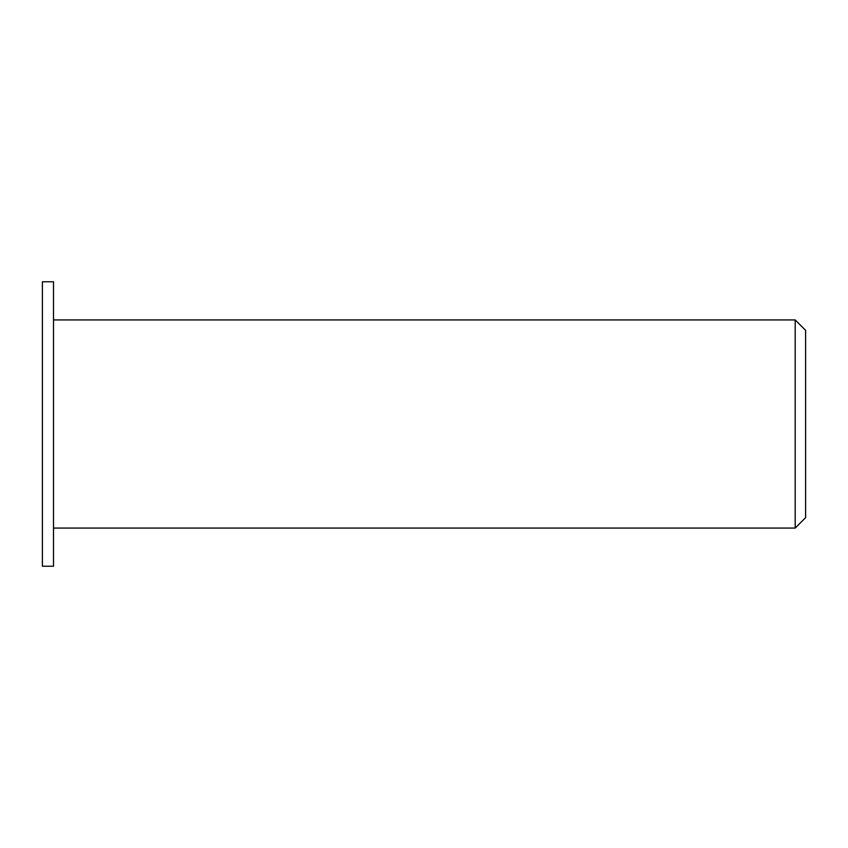 <?xml version="1.0" encoding="UTF-8"?>
<svg xmlns="http://www.w3.org/2000/svg" width="848" height="848" viewBox="0 0 848 848"><rect width="100%" height="100%" fill="white"/><g stroke="black" fill="none" stroke-linecap="round" stroke-linejoin="round"><path stroke-width="1.27" d="M805.6 424L805.6 330.338L795.191 319.929L795.191 528.071L805.6 517.662L805.6 424M53.498 424L53.498 281.769L42.4 281.769L42.4 566.231L53.498 566.231L53.498 424M53.498 528.071L795.191 528.071M53.498 319.929L795.191 319.929"/></g></svg>
